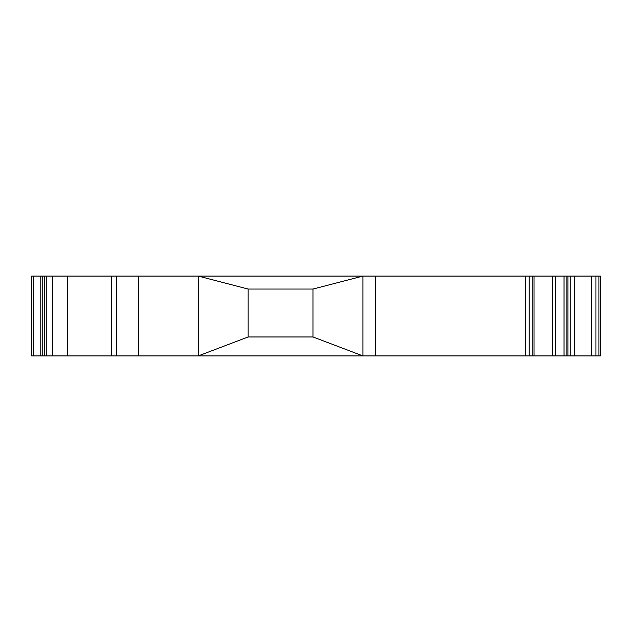<?xml version="1.0" encoding="UTF-8"?>
<svg xmlns="http://www.w3.org/2000/svg" width="632" height="632" viewBox="0 0 632 632"><rect width="100%" height="100%" fill="white"/><g stroke="black" fill="none" stroke-linecap="round" stroke-linejoin="round"><path stroke-width="0.95" d="M313.006 289.053L362.902 276.081L362.902 355.919L198.25 355.919L198.25 276.081L248.147 289.053L313.006 289.053L313.006 336.959L362.902 355.919L600.4 355.919L600.4 276.081L52.709 276.081L52.709 355.919L31.6 355.919L31.6 276.081L52.709 276.081M248.147 289.053L248.147 336.959L198.25 355.919L52.709 355.919M600.4 355.919L600.4 276.081M567.915 355.919L567.915 276.081M31.6 355.919L31.6 276.081L31.6 355.919M116.422 355.919L116.422 276.081L116.422 355.919M375.376 355.919L375.376 276.081M534.04 355.919L534.04 276.081L534.04 355.919M313.006 336.959L248.147 336.959M67.679 355.919L67.679 276.081M570.246 355.919L570.246 276.081M574.828 355.919L574.828 276.081M591.339 355.919L591.339 276.081M595.929 355.919L595.929 276.081M598.938 355.919L598.938 276.081M33.599 355.919L33.599 276.081M40.788 355.919L40.788 276.081M42.755 355.919L42.755 276.081M44.279 355.919L44.279 276.081M46.247 355.919L46.247 276.081M111.43 355.919L111.43 276.081M138.376 355.919L138.376 276.081M525.603 355.919L525.603 276.081M529.126 355.919L529.126 276.081M532.144 355.919L532.144 276.081M552.55 355.919L552.55 276.081M566.857 355.919L566.857 276.081M555.457 355.919L555.457 276.081M564.036 355.919L564.036 276.081"/></g></svg>
